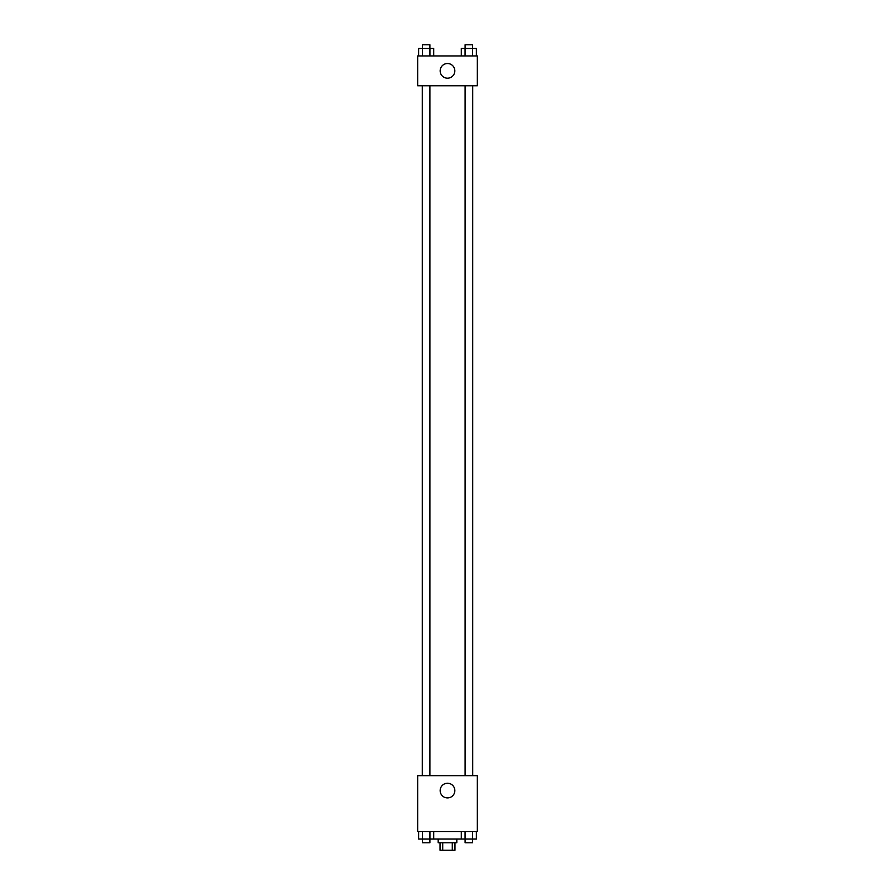 <?xml version="1.0" encoding="UTF-8"?>
<svg xmlns="http://www.w3.org/2000/svg" width="895" height="895" viewBox="0 0 895 895"><rect width="100%" height="100%" fill="white"/><g stroke="black" fill="none" stroke-linecap="round" stroke-linejoin="round"><path stroke-width="1.34" d="M452.288 842.788L452.288 850.25L440.038 850.25L440.038 842.788M452.288 850.25L454.962 850.25L454.962 842.788M456.819 839.062L456.819 842.788L438.181 842.788L438.181 839.062M442.712 842.788L442.712 850.25M433.706 831.6L433.706 839.062L476.364 839.062L476.364 831.6M477.337 831.6L417.663 831.6L417.663 775.663L477.337 775.663L477.337 831.6M447.5 797.915A7.328 7.328 0 0 1 441.145 786.918A7.328 7.328 0 0 1 453.854 786.918A7.328 7.328 0 0 1 447.5 797.915M472.705 85.775L472.705 775.663M465.098 775.663L465.098 85.775M429.902 85.775L429.902 775.663M477.337 85.775L417.663 85.775L417.663 55.937L477.337 55.937L477.337 85.775M454.828 70.85A7.328 7.328 0 0 1 443.83 77.205A7.328 7.328 0 0 1 443.83 64.507A7.328 7.328 0 0 1 454.828 70.85M476.364 55.937L476.364 48.475L461.294 48.475L461.294 55.937M472.594 48.475L472.594 55.937M465.064 48.475L465.064 55.937M465.098 48.475L465.098 44.75L472.56 44.75L472.56 48.475M433.706 55.937L433.706 48.475L418.636 48.475L418.636 55.937M429.936 48.475L429.936 55.937M422.406 48.475L422.406 55.937M422.44 48.475L422.44 44.75L429.902 44.75L429.902 48.475M461.294 831.6L461.294 839.062M472.594 831.6L472.594 839.062M465.064 831.6L465.064 839.062M472.56 839.062L472.56 842.788L465.098 842.788L465.098 839.062M433.706 839.062L418.636 839.062L418.636 831.6M429.936 831.6L429.936 839.062M422.406 831.6L422.406 839.062M429.902 839.062L429.902 842.788L422.44 842.788L422.44 839.062M422.295 85.775L422.295 775.663M472.56 775.663L472.56 85.775M422.44 85.775L422.44 775.663"/></g></svg>
